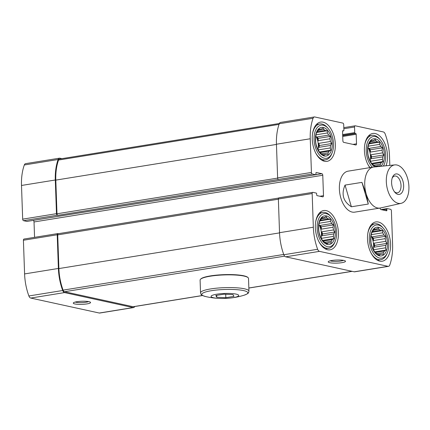 <?xml version="1.0" encoding="UTF-8"?>
<svg xmlns="http://www.w3.org/2000/svg" width="430" height="430" viewBox="0 0 430 430"><rect width="100%" height="100%" fill="white"/><g stroke="black" fill="none" stroke-linecap="round" stroke-linejoin="round"><path stroke-width="0.64" d="M367.51 239.058A19.898 11.255 80.8 0 0 382.222 261.22A19.898 11.255 80.8 0 0 390.58 244.095A19.898 11.255 80.8 0 0 375.868 221.934A19.898 11.255 80.8 0 0 367.51 239.058M312.261 139.202A19.898 11.255 80.8 0 0 326.972 161.368A19.898 11.255 80.8 0 0 335.33 144.244A19.898 11.255 80.8 0 0 320.619 122.082A19.898 11.255 80.8 0 0 312.261 139.202M401.099 203.342L380.48 207.97A20.764 11.744 -99.2 0 1 380.088 208.045L354.734 212.146A20.764 11.744 -99.2 0 1 339.824 193.527A20.764 11.744 -99.2 0 1 348.106 171.156L373.46 167.055A20.764 11.744 -99.2 0 1 373.858 167.001L394.885 164.894A19.484 11.024 -99.2 0 1 408.5 182.417A19.484 11.024 -99.2 0 1 401.099 203.342A19.484 11.024 -99.2 0 1 398.287 203.336A19.484 11.024 -99.2 0 1 386.43 183.492A19.484 11.024 -99.2 0 1 394.885 164.894M389.822 165.4L389.499 156.079A41.178 23.295 80.8 0 0 385.194 134.031A3.633 2.053 80.8 0 0 383.345 131.94L355.293 125.813A1.387 0.785 80.8 0 0 355.121 125.807A1.387 0.785 80.8 0 0 354.535 127.001L354.734 132.612A0.693 0.392 80.8 0 0 355.159 133.381L355.76 133.515A0.693 0.392 80.8 0 1 356.185 134.284L356.518 143.808A1.387 0.785 80.8 0 1 355.938 145.001A1.387 0.785 80.8 0 1 355.76 144.991L343.726 142.362A1.387 0.785 80.8 0 1 342.877 140.825L342.543 131.3A0.693 0.392 80.8 0 1 342.834 130.704A0.693 0.392 80.8 0 1 342.92 130.709L343.522 130.838A0.693 0.392 80.8 0 0 343.608 130.844A0.693 0.392 80.8 0 0 343.898 130.247L343.704 124.635A1.387 0.785 80.8 0 0 342.855 123.098L314.803 116.971A3.633 2.053 80.8 0 0 314.346 116.955A3.633 2.053 80.8 0 0 313.067 118.271A41.178 23.295 80.8 0 0 310.25 138.766L311.427 172.446A1.387 0.785 80.8 0 0 312.277 173.983L315.588 174.709A0.693 0.392 80.8 0 0 315.674 174.709A0.693 0.392 80.8 0 0 315.964 174.112L315.932 173.091A0.693 0.392 80.8 0 1 316.222 172.5A0.693 0.392 80.8 0 1 316.308 172.5L321.925 173.725L33.099 220.413M380.061 208.05A1.387 0.785 80.8 0 0 380.915 209.571L386.532 210.802A0.693 0.392 80.8 0 0 386.618 210.802A0.693 0.392 80.8 0 0 386.909 210.205L386.871 209.184A0.693 0.392 80.8 0 1 387.161 208.593A0.693 0.392 80.8 0 1 387.247 208.593L390.558 209.319A1.387 0.785 80.8 0 1 391.408 210.85L392.585 244.536A41.178 23.295 80.8 0 1 389.768 265.025A3.633 2.053 80.8 0 1 388.489 266.347A3.633 2.053 80.8 0 1 388.037 266.331L319.495 251.356A3.633 2.053 80.8 0 1 317.641 249.271A41.178 23.295 80.8 0 1 313.341 227.223L312.164 193.543A1.387 0.785 80.8 0 1 312.744 192.35A1.387 0.785 80.8 0 1 312.922 192.355L316.227 193.081A0.693 0.392 80.8 0 1 316.657 193.849L316.69 194.865A0.693 0.392 80.8 0 0 317.114 195.634L322.731 196.865A1.387 0.785 80.8 0 0 322.909 196.87A1.387 0.785 80.8 0 0 323.489 195.677L322.774 175.263A1.387 0.785 80.8 0 0 321.925 173.725M315.346 227.663A19.898 11.255 80.8 0 0 330.057 249.825A19.898 11.255 80.8 0 0 338.421 232.7A19.898 11.255 80.8 0 0 323.704 210.539A19.898 11.255 80.8 0 0 315.346 227.663M386.043 165.781A19.898 11.255 80.8 0 0 387.489 155.638A19.898 11.255 80.8 0 0 372.778 133.477A19.898 11.255 80.8 0 0 364.42 150.597A19.898 11.255 80.8 0 0 369.854 167.635M61.909 158.649L59.856 158.202A3.633 2.053 80.8 0 0 59.399 158.186A3.633 2.053 80.8 0 0 58.12 159.503A41.178 23.295 80.8 0 0 55.303 179.998L56.48 213.678A1.387 0.785 80.8 0 0 57.33 215.215L57.835 215.328A1.387 0.785 80.8 0 1 56.98 213.791L55.809 180.105A40.49 22.903 80.8 0 1 58.544 160.046A2.768 1.564 80.8 0 1 59.523 159.035L279.371 123.48M59.399 158.186L25.596 163.653A3.633 2.053 80.8 0 0 24.317 164.975A41.178 23.295 80.8 0 0 21.5 185.464L22.677 219.15A1.387 0.785 80.8 0 0 23.526 220.681L26.837 221.407A0.693 0.392 80.8 0 0 26.923 221.407A0.693 0.392 80.8 0 0 27.004 221.38M58.389 233.678L57.975 233.587A1.387 0.785 80.8 0 0 57.797 233.581A1.387 0.785 80.8 0 0 57.217 234.775L58.394 268.454A41.178 23.295 80.8 0 0 62.699 290.503A3.633 2.053 80.8 0 0 64.548 292.588L133.09 307.563A3.633 2.053 80.8 0 0 133.542 307.579A3.633 2.053 80.8 0 0 134.719 306.52M24.166 239.053A1.387 0.785 80.8 0 0 23.994 239.048A1.387 0.785 80.8 0 0 23.413 240.241L24.591 273.921A41.178 23.295 80.8 0 0 28.891 295.969A3.633 2.053 80.8 0 0 30.745 298.06L99.282 313.029A3.633 2.053 80.8 0 0 99.739 313.045L133.542 307.579M86.93 303.908A8.654 1.553 178 0 0 90.407 302.231A8.654 1.553 178 0 0 81.861 301.258A8.654 1.553 178 0 0 73.406 302.822A8.654 1.553 178 0 0 77.293 304.279A8.654 1.553 178 0 0 86.93 303.908M314.346 116.955L280.543 122.421A3.633 2.053 80.8 0 0 279.263 123.738A41.178 23.295 80.8 0 0 276.447 144.233L277.624 177.912A1.387 0.785 80.8 0 0 278.473 179.45L57.835 215.328M322.774 175.263L34.024 221.966A1.387 0.785 80.8 0 0 33.174 220.429M34.024 221.966L34.561 237.338M279.113 197.822A1.387 0.785 80.8 0 0 278.941 197.816A1.387 0.785 80.8 0 0 278.361 199.009L279.538 232.689A41.178 23.295 80.8 0 0 283.838 254.737A3.633 2.053 80.8 0 0 285.692 256.823L354.229 271.798A3.633 2.053 80.8 0 0 354.685 271.814L388.489 266.347M341.877 262.676A8.654 1.553 178 0 0 345.354 260.999A8.654 1.553 178 0 0 336.808 260.026A8.654 1.553 178 0 0 328.353 261.591A8.654 1.553 178 0 0 332.239 263.047A8.654 1.553 178 0 0 341.877 262.676M58.475 233.7A1.387 0.785 80.8 0 0 58.303 233.694A1.387 0.785 80.8 0 0 57.722 234.882L58.894 268.567A40.49 22.903 80.8 0 0 63.086 290.137A2.768 1.564 80.8 0 0 64.5 291.733L133.074 306.719A2.768 1.564 80.8 0 0 133.424 306.73L202.637 295.534M330.197 260.817A7.154 1.285 178 0 0 340.958 261.01A7.154 1.285 178 0 0 343.462 260.354M75.25 302.048A7.154 1.285 178 0 0 86.011 302.242A7.154 1.285 178 0 0 88.516 301.586M318.926 224.412A12.975 7.342 -99.2 0 1 321.446 233.92A12.975 7.342 -99.2 0 1 321.151 238.166M322.903 241.117L332.283 239.601L333.884 238.634L333.331 236.414A12.975 7.342 -99.2 0 0 333.653 233.909L321.989 235.796A12.975 7.342 80.8 0 0 322.011 233.829A12.975 7.342 80.8 0 0 321.85 231.824L333.513 229.937A12.975 7.342 -99.2 0 0 333.013 227.255L321.35 229.142A12.975 7.342 80.8 0 0 320.06 225.444L331.723 223.557A12.975 7.342 -99.2 0 0 330.536 221.412L319.103 223.261M333.331 236.414L321.667 238.301A12.975 7.342 80.8 0 1 321.549 238.849M332.283 239.601A12.975 7.342 -99.2 0 1 331.229 241.257L324.784 242.294M321.817 217.999L323.032 217.8L322.156 217.429L321.076 219.348A12.975 7.342 -99.2 0 0 320.022 220.999L319.361 221.815L318.969 224.186A12.975 7.342 -99.2 0 0 318.651 226.691L318.791 230.663A12.975 7.342 -99.2 0 0 319.291 233.345L320.581 237.043A12.975 7.342 -99.2 0 0 321.769 239.188L322.989 241.246L323.865 241.617A12.975 7.342 -99.2 0 0 325.419 242.649L327.106 243.971L327.762 243.16A12.975 7.342 -99.2 0 0 328.224 243.111A12.975 7.342 -99.2 0 0 329.267 242.799L326.214 243.294M327.762 243.16L326.338 243.391M323.032 217.8A12.975 7.342 -99.2 0 1 324.08 217.489A12.975 7.342 -99.2 0 1 324.537 217.44L323.629 217.591M330.536 221.412L330.262 219.203L328.434 218.983A12.975 7.342 -99.2 0 0 326.881 217.951L321.339 218.849M328.434 218.983L320.414 220.278M329.267 242.799L331.095 243.014L331.229 241.257M333.653 233.909L334.733 231.996L333.513 229.937M335.309 232.023A14.534 8.224 -99.2 0 1 323.102 241.638A14.534 8.224 -99.2 0 1 322.237 216.887A14.534 8.224 -99.2 0 1 335.309 232.023M333.013 227.255L333.406 224.885L331.723 223.557M326.881 217.951L326.144 216.473L324.537 217.44M336.615 232.307A16.781 9.492 -99.2 0 1 335.26 241.198A16.781 9.492 -99.2 0 1 322.065 242.864A16.781 9.492 -99.2 0 1 318.313 219.666A16.781 9.492 -99.2 0 1 331.363 217.085A16.781 9.492 -99.2 0 1 336.615 232.307M335.26 241.198L334.825 242.289A18.167 10.277 -99.2 0 1 328.654 248.298A18.167 10.277 -99.2 0 1 318.77 241.402M315.647 222.09A18.167 10.277 -99.2 0 1 322.855 212.431A18.167 10.277 -99.2 0 1 330.606 216.188L331.363 217.085M371.085 235.807A12.975 7.342 -99.2 0 1 373.611 245.315A12.975 7.342 -99.2 0 1 373.31 249.561M375.067 252.512L384.441 250.996L386.049 250.029L385.495 247.809A12.975 7.342 -99.2 0 0 385.812 245.304L374.148 247.191A12.975 7.342 80.8 0 0 374.17 245.224A12.975 7.342 80.8 0 0 374.009 243.219L385.672 241.332A12.975 7.342 -99.2 0 0 385.173 238.65L373.509 240.537A12.975 7.342 80.8 0 0 372.219 236.839L383.882 234.952A12.975 7.342 -99.2 0 0 382.695 232.807L371.267 234.656M385.495 247.809L373.831 249.696A12.975 7.342 80.8 0 1 373.713 250.244M384.441 250.996A12.975 7.342 -99.2 0 1 383.388 252.652L376.949 253.689M373.982 229.394L375.196 229.195L374.315 228.825L373.235 230.743A12.975 7.342 -99.2 0 0 372.181 232.393L371.525 233.21L371.133 235.581A12.975 7.342 -99.2 0 0 370.81 238.086L370.95 242.058A12.975 7.342 -99.2 0 0 371.45 244.74L372.74 248.438A12.975 7.342 -99.2 0 0 373.928 250.582L375.148 252.641L376.03 253.012A12.975 7.342 -99.2 0 0 377.583 254.044L379.265 255.366L379.926 254.555A12.975 7.342 -99.2 0 0 380.383 254.506A12.975 7.342 -99.2 0 0 381.431 254.195L378.379 254.689M379.926 254.555L378.502 254.786M375.196 229.195A12.975 7.342 -99.2 0 1 376.239 228.884A12.975 7.342 -99.2 0 1 376.702 228.835L375.788 228.986M382.695 232.807L382.426 230.598L380.598 230.378A12.975 7.342 -99.2 0 0 379.045 229.351L373.503 230.244M380.598 230.378L372.579 231.673M381.431 254.195L383.254 254.415L383.388 252.652M385.812 245.304L386.892 243.391L385.672 241.332M387.473 243.418A14.534 8.224 -99.2 0 1 375.261 253.033A14.534 8.224 -99.2 0 1 374.401 228.282A14.534 8.224 -99.2 0 1 387.473 243.418M385.173 238.65L385.57 236.28L383.882 234.952M379.045 229.351L378.309 227.868L376.702 228.835M367.999 147.35A12.975 7.342 -99.2 0 1 370.52 156.859A12.975 7.342 -99.2 0 1 370.225 161.105M371.977 164.056L381.351 162.535L382.958 161.567L382.404 159.353A12.975 7.342 -99.2 0 0 382.727 156.848L371.063 158.734A12.975 7.342 80.8 0 0 371.085 156.767A12.975 7.342 80.8 0 0 370.923 154.757L382.587 152.876A12.975 7.342 -99.2 0 0 382.087 150.188L370.423 152.075A12.975 7.342 80.8 0 0 369.128 148.377L380.792 146.49A12.975 7.342 -99.2 0 0 379.609 144.351L368.177 146.2M382.404 159.353L370.741 161.239A12.975 7.342 80.8 0 1 370.622 161.782M381.351 162.535A12.975 7.342 -99.2 0 1 380.303 164.19L373.858 165.233M370.891 140.938L372.106 140.739L371.23 140.368L370.144 142.282A12.975 7.342 -99.2 0 0 369.096 143.937L368.435 144.749L368.042 147.125A12.975 7.342 -99.2 0 0 367.72 149.624L367.86 153.601A12.975 7.342 -99.2 0 0 368.36 156.283L369.655 159.981A12.975 7.342 -99.2 0 0 370.837 162.126L372.058 164.185L372.939 164.556A12.975 7.342 -99.2 0 0 374.492 165.582L376.18 166.91L376.836 166.093A12.975 7.342 -99.2 0 0 377.293 166.044A12.975 7.342 -99.2 0 0 378.341 165.733L375.288 166.227M376.836 166.093L375.411 166.324M372.106 140.739A12.975 7.342 -99.2 0 1 373.154 140.427A12.975 7.342 -99.2 0 1 373.611 140.379L372.702 140.524M379.609 144.351L379.335 142.136L377.508 141.922A12.975 7.342 -99.2 0 0 375.954 140.889L370.413 141.787M377.508 141.922L369.488 143.217M378.341 165.733L380.168 165.953L380.303 164.19M382.727 156.848L383.807 154.929L382.587 152.876M375.014 166.883A14.534 8.224 -99.2 0 1 367.526 149.661A14.534 8.224 -99.2 0 1 375.938 138.96A14.534 8.224 -99.2 0 1 384.382 154.961A14.534 8.224 -99.2 0 1 380.727 166.313M382.087 150.188L382.48 147.818L380.792 146.49M375.954 140.889L375.218 139.411L373.611 140.379M315.835 135.955A12.975 7.342 -99.2 0 1 318.356 145.464A12.975 7.342 -99.2 0 1 318.06 149.71M319.818 152.661L329.192 151.14L330.799 150.172L330.245 147.958A12.975 7.342 -99.2 0 0 330.562 145.453L318.899 147.339A12.975 7.342 80.8 0 0 318.92 145.372A12.975 7.342 80.8 0 0 318.759 143.362L330.423 141.475A12.975 7.342 -99.2 0 0 329.923 138.793L318.259 140.68A12.975 7.342 80.8 0 0 316.969 136.982L328.633 135.095A12.975 7.342 -99.2 0 0 327.445 132.956L316.018 134.805M330.245 147.958L318.582 149.844A12.975 7.342 80.8 0 1 318.458 150.387M329.192 151.14A12.975 7.342 -99.2 0 1 328.138 152.795L321.699 153.838M318.732 129.537L319.947 129.344L319.065 128.973L317.985 130.887A12.975 7.342 -99.2 0 0 316.931 132.542L316.276 133.354L315.878 135.73A12.975 7.342 -99.2 0 0 315.561 138.229L315.701 142.206A12.975 7.342 -99.2 0 0 316.2 144.888L317.49 148.587A12.975 7.342 -99.2 0 0 318.678 150.731L319.898 152.79L320.775 153.161A12.975 7.342 -99.2 0 0 322.328 154.187L324.016 155.515L324.671 154.698A12.975 7.342 -99.2 0 0 325.134 154.65A12.975 7.342 -99.2 0 0 326.176 154.338L323.129 154.832M324.671 154.698L323.252 154.929M319.947 129.344A12.975 7.342 -99.2 0 1 320.99 129.032A12.975 7.342 -99.2 0 1 321.452 128.984L320.538 129.129M327.445 132.956L327.176 130.742L325.349 130.526A12.975 7.342 -99.2 0 0 323.795 129.494L318.254 130.392M325.349 130.526L317.324 131.822M326.176 154.338L328.004 154.558L328.138 152.795M330.562 145.453L331.643 143.534L330.423 141.475M332.218 143.566A14.534 8.224 -99.2 0 1 320.011 153.177A14.534 8.224 -99.2 0 1 319.151 128.43A14.534 8.224 -99.2 0 1 332.218 143.566M329.923 138.793L330.315 136.423L328.633 135.095M323.795 129.494L323.054 128.016L321.452 128.984M333.524 143.851A16.781 9.492 -99.2 0 1 332.17 152.741A16.781 9.492 -99.2 0 1 318.979 154.408A16.781 9.492 -99.2 0 1 315.228 131.204A16.781 9.492 -99.2 0 1 328.273 128.629A16.781 9.492 -99.2 0 1 333.524 143.851M332.17 152.741L331.734 153.832A18.167 10.277 -99.2 0 1 325.569 159.842A18.167 10.277 -99.2 0 1 315.679 152.946M312.556 133.633A18.167 10.277 -99.2 0 1 319.764 123.969A18.167 10.277 -99.2 0 1 327.515 127.731L328.273 128.629M372.412 167.222A16.781 9.492 -99.2 0 1 367.075 143.561A16.781 9.492 -99.2 0 1 380.432 140.024A16.781 9.492 -99.2 0 1 385.683 155.246A16.781 9.492 -99.2 0 1 384.334 164.136A16.781 9.492 -99.2 0 1 383.393 166.044M384.334 164.136L383.899 165.227A18.167 10.277 -99.2 0 1 383.549 166.028M370.085 167.598A18.167 10.277 -99.2 0 1 367.844 164.341M364.721 145.028A18.167 10.277 -99.2 0 1 371.928 135.364A18.167 10.277 -99.2 0 1 379.674 139.126L380.432 140.024M388.774 243.702A16.781 9.492 -99.2 0 1 387.425 252.593A16.781 9.492 -99.2 0 1 374.229 254.259A16.781 9.492 -99.2 0 1 370.477 231.06A16.781 9.492 -99.2 0 1 383.522 228.48A16.781 9.492 -99.2 0 1 388.774 243.702M387.425 252.593L386.984 253.684A18.167 10.277 -99.2 0 1 380.819 259.693A18.167 10.277 -99.2 0 1 370.929 252.797M367.806 233.485A18.167 10.277 -99.2 0 1 375.019 223.826A18.167 10.277 -99.2 0 1 382.764 227.583L383.522 228.48M320.097 220.843L330.262 219.203M321.35 229.142L321.269 226.846L320.06 225.444M321.269 226.846L333.406 224.885M321.989 235.796L322.597 233.958L321.85 231.824M322.597 233.958L334.733 231.996M321.699 239.08L321.667 238.301M322.511 240.472L333.884 238.634M317.012 132.386L327.176 130.742M318.259 140.68L318.178 138.385L316.969 136.982M318.178 138.385L330.315 136.423M318.899 147.339L319.506 145.501L318.759 143.362M319.506 145.501L331.643 143.534M318.608 150.624L318.582 149.844M319.42 152.016L330.799 150.172M369.171 143.781L379.335 142.136M370.423 152.075L370.343 149.78L369.128 148.377M370.343 149.78L382.48 147.818M371.063 158.734L371.671 156.896L370.923 154.757M371.671 156.896L383.807 154.929M370.767 162.019L370.741 161.239M371.579 163.411L382.958 161.567M372.262 232.243L382.426 230.598M373.509 240.537L373.428 238.242L372.219 236.839M373.428 238.242L385.57 236.28M374.148 247.191L374.756 245.353L374.009 243.219M374.756 245.353L386.892 243.391M373.858 250.475L373.831 249.696M374.67 251.867L386.049 250.029M368.284 204.051L366.166 193.796L361.947 182.368L345.043 185.099C341.098 194.306 343.21 201.536 351.38 206.782L368.284 204.051L361.947 182.368M380.088 208.045A20.764 11.744 -99.2 0 1 377.486 207.964A20.764 11.744 -99.2 0 1 366.166 193.796A20.764 11.744 -99.2 0 1 373.46 167.055M397.976 194.387A10.379 5.875 -99.2 0 1 394.847 192.28A10.379 5.875 -99.2 0 1 392.44 177.364A10.379 5.875 -99.2 0 1 402.77 180.557A10.379 5.875 -99.2 0 1 397.976 194.387M345.043 185.099L351.38 206.782M392.155 178.176A8.509 4.811 -99.2 0 1 394.735 176.026A8.509 4.811 -99.2 0 1 400.846 183.658A8.509 4.811 -99.2 0 1 397.454 192.823A8.509 4.811 -99.2 0 1 396.385 192.791A8.509 4.811 -99.2 0 1 394.326 191.597M232.909 297.694A13.841 2.483 -2 0 1 228.953 298.178A13.841 2.483 -2 0 1 220.982 298.458A13.841 2.483 -2 0 1 212.796 295.141A13.841 2.483 -2 0 1 234.108 293.776A13.841 2.483 -2 0 1 232.909 297.694M233.017 294.625L233.968 296.377L225.836 297.694L216.752 297.254L215.801 295.501L223.933 294.19L233.017 294.625M200.095 280.113A24.225 4.348 -2 0 1 200.471 279.306A24.225 4.348 -2 0 1 224.148 274.926A24.225 4.348 -2 0 1 248.078 277.646A24.225 4.348 -2 0 1 248.513 278.425L248.954 291.148A24.225 4.348 -2 0 0 224.594 287.648A24.225 4.348 -2 0 0 200.536 292.841L200.095 280.113M200.471 279.306L200.799 278.968A23.876 4.284 -2 0 1 224.143 274.646A23.876 4.284 -2 0 1 247.728 277.329L248.078 277.646M225.712 294.27L225.836 297.694M216.688 295.362L216.752 297.254M58.12 159.503L24.317 164.975M55.303 179.998L21.5 185.464M56.48 213.678L22.677 219.15M57.33 215.215L23.526 220.681M57.217 234.775L23.413 240.241M58.394 268.454L24.591 273.921M62.699 290.503L28.891 295.969M64.548 292.588L30.745 298.06M133.09 307.563L99.282 313.029M313.067 118.271L279.263 123.738M310.25 138.766L276.447 144.233M311.427 172.446L277.624 177.912M312.277 173.983L278.473 179.45M315.588 174.709L26.837 221.407M323.489 195.677L319.936 196.252M312.164 193.543L278.361 199.009M313.341 227.223L279.538 232.689M317.641 249.271L283.838 254.737M319.495 251.356L285.692 256.823M388.037 266.331L354.229 271.798M387.081 208.62L381.034 209.598M386.871 209.184L382.431 209.904M386.909 210.205L385.129 210.496M354.535 127.001L343.844 128.731M354.734 132.612L342.656 134.569M355.159 133.381L342.683 135.396M355.76 133.515L342.694 135.627M356.185 134.284L342.721 136.46M356.518 143.808L352.965 144.383M343.522 130.838L342.576 130.994M277.635 178.101L56.98 213.791M276.452 144.421L55.809 180.105M279.038 124.388L58.544 160.046M351.998 271.308L248.846 287.992M202.535 295.485L133.074 306.719M284.633 256.135L64.5 291.733M283.736 254.452L63.086 290.137M279.543 232.883L58.894 268.567M278.366 199.197L57.722 234.882M220.982 298.458A73.976 73.976 0 0 1 205.76 296.576A23.032 4.133 -2 0 1 209.512 291.035A23.032 4.133 -2 0 1 239.881 289.976A23.032 4.133 -2 0 1 244.003 295.243C249.25 293.265 248.454 292.884 248.954 291.148M57.797 233.581L23.994 239.048M315.674 174.709L26.923 221.407M312.744 192.35L278.941 197.816M387.161 208.593L380.991 209.587M355.121 125.807L343.806 127.64M343.608 130.844L342.576 131.01M352.175 271.351L248.846 288.062M278.581 198.069L58.303 233.694M322.855 212.431L319.452 212.979M328.654 248.298L325.252 248.852M319.764 123.969L316.362 124.523M325.569 159.842L322.161 160.39M371.928 135.364L368.521 135.918M375.019 223.826L371.611 224.374M380.819 259.693L377.411 260.247M228.953 298.178A73.976 73.976 0 0 0 244.003 295.243M205.76 296.576C200.391 294.969 201.159 294.539 200.536 292.841"/></g></svg>
